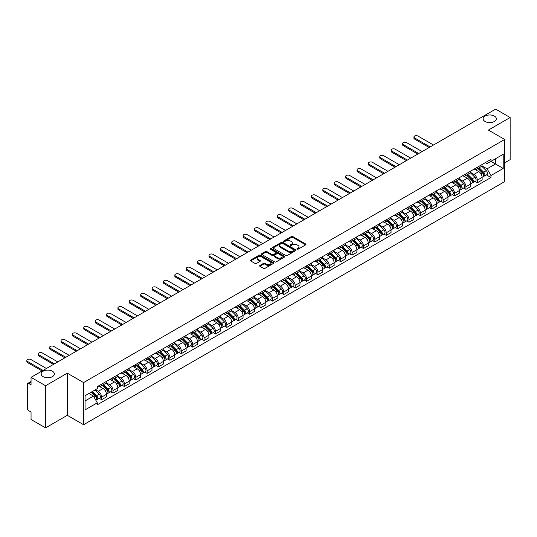 <?xml version="1.0" encoding="UTF-8"?>
<svg xmlns="http://www.w3.org/2000/svg" width="537" height="537" viewBox="0 0 537 537"><rect width="100%" height="100%" fill="white"/><g stroke="black" fill="none" stroke-linecap="round" stroke-linejoin="round"><path stroke-width="0.81" d="M297.075 249.235A0.712 0.409 0 0 0 298.075 249.235L305.687 244.838A1.014 0.584 0 0 0 305.983 244.429A1.014 0.584 0 0 0 305.687 244.013L292.793 236.569A1.014 0.584 0 0 0 291.363 236.569L283.751 240.965A0.712 0.409 0 0 0 284.751 241.543L285.738 240.972A3.242 1.873 0 0 1 290.322 240.972L291.396 241.596A3.242 1.873 0 0 1 292.35 242.919A3.242 1.873 0 0 1 291.396 244.241L290.41 244.812A0.712 0.409 0 0 0 291.416 245.389L292.403 244.818A3.242 1.873 0 0 1 296.988 244.818L298.062 245.443A3.242 1.873 0 0 1 299.008 246.765A3.242 1.873 0 0 1 298.062 248.087L297.075 248.658A0.712 0.409 0 0 0 297.075 249.235L297.075 248.658M52.431 371.242A6.605 3.813 0 0 0 45.236 370.416A6.605 3.813 0 0 0 41.154 373.94A6.605 3.813 0 0 0 43.088 376.638A6.605 3.813 0 0 0 50.29 377.464A6.605 3.813 0 0 0 54.365 373.94A6.605 3.813 0 0 0 52.431 371.242M494.389 116.079A6.605 3.813 0 0 0 487.187 115.254A6.605 3.813 0 0 0 483.112 118.778A6.605 3.813 0 0 0 485.045 121.476A6.605 3.813 0 0 0 492.241 122.302A6.605 3.813 0 0 0 496.322 118.778A6.605 3.813 0 0 0 494.389 116.079M259.915 265.439A1.014 0.584 0 0 0 259.619 265.849A1.014 0.584 0 0 0 259.915 266.265L263.533 268.352A1.014 0.584 0 0 0 264.963 268.352L273.42 263.472A1.014 0.584 0 0 0 273.716 263.056A1.014 0.584 0 0 0 273.42 262.647L260.526 255.203A1.014 0.584 0 0 0 259.089 255.203L250.638 260.083A1.014 0.584 0 0 0 250.343 260.492A1.014 0.584 0 0 0 250.638 260.908L255.008 263.432A1.014 0.584 0 0 0 256.438 263.432L260.056 261.344A1.014 0.584 0 0 0 260.358 260.928A1.014 0.584 0 0 0 260.056 260.519L257.894 259.264A2.712 1.564 0 0 1 257.095 258.156A2.712 1.564 0 0 1 258.767 256.713A2.712 1.564 0 0 1 261.72 257.055L270.212 261.955A2.712 1.564 0 0 1 271.004 263.056A2.712 1.564 0 0 1 269.332 264.506A2.712 1.564 0 0 1 266.379 264.164L264.963 263.352A1.014 0.584 0 0 0 263.533 263.352L259.915 265.439L259.915 266.265M83.591 382.579L67.32 373.181L45.571 385.734L31.045 377.35L495.624 109.132L510.15 117.516L488.401 130.068L504.679 139.466L83.591 382.579L83.591 424.713L504.679 181.6L504.679 139.466M285.812 255.491A1.014 0.584 0 0 0 287.241 255.491L295.692 250.611A1.014 0.584 0 0 0 295.994 250.195A1.014 0.584 0 0 0 295.692 249.786L282.804 242.341A1.014 0.584 0 0 0 281.368 242.341L272.917 247.221A1.014 0.584 0 0 0 272.621 247.631A1.014 0.584 0 0 0 272.917 248.047L285.812 255.491M270.729 249.39A0.712 0.409 0 0 1 271.447 249.49L284.543 257.048L276.105 261.922A1.014 0.584 0 0 1 274.669 261.922L261.774 254.478L265.392 252.403L265.392 251.564L261.774 253.652A1.014 0.584 0 0 0 261.479 254.061A1.014 0.584 0 0 0 261.774 254.478L261.774 253.652M265.392 252.403A1.014 0.584 0 0 1 266.829 252.403L266.829 251.564A1.014 0.584 0 0 0 265.392 251.564M266.829 251.564L272.058 254.578A1.014 0.584 0 0 0 273.487 254.578L275.89 253.196A1.014 0.584 0 0 0 276.186 252.779A1.014 0.584 0 0 0 275.89 252.37L270.447 249.228A0.712 0.409 0 0 1 271.447 248.644L284.556 256.216A1.014 0.584 0 0 1 284.852 256.626A1.014 0.584 0 0 1 284.556 257.042L284.556 256.216M45.571 385.734L45.571 427.868L31.045 419.484L31.045 412.027L28.783 410.724A2.067 1.195 -120 0 1 27.327 408.194L27.327 384.344A2.067 1.195 -120 0 1 27.756 383.398L31.045 381.498M504.679 162.805L510.15 159.65L510.15 117.516M45.571 427.868L67.32 415.316L83.591 424.713M31.045 377.35L31.045 384.807L28.783 383.505A2.067 1.195 -120 0 0 27.756 383.398M477.312 167.275A4.746 2.739 60 0 1 476.326 169.403L481.145 166.624A4.746 2.739 -120 0 0 482.125 164.497M470.472 172.384L473.949 174.397A4.746 2.739 60 0 1 477.312 180.21L482.125 177.432A4.746 2.739 -120 0 0 478.769 171.612L475.319 169.625M482.125 177.432L482.125 179.996L477.312 182.781L475.003 181.446M476.326 169.403A4.746 2.739 60 0 1 473.99 169.189M477.312 180.21L477.312 182.781M465.928 173.847A4.746 2.739 60 0 1 464.941 175.975L469.761 173.196A4.746 2.739 -120 0 0 470.741 171.068M463.619 188.017L465.928 189.353L470.741 186.574L470.741 184.003A4.746 2.739 -120 0 0 467.385 178.19L463.934 176.196M464.941 175.975A4.746 2.739 60 0 1 462.605 175.767M459.088 178.962L462.565 180.969A4.746 2.739 60 0 1 465.928 186.782L465.928 189.353M454.544 180.419A4.746 2.739 60 0 1 453.557 182.553L458.376 179.767A4.746 2.739 -120 0 0 459.357 177.64M452.235 194.589L454.544 195.924L459.357 193.145L459.357 190.575A4.746 2.739 -120 0 0 456 184.762L452.55 182.768M453.557 182.553A4.746 2.739 60 0 1 451.221 182.338M447.704 185.533L451.181 187.541A4.746 2.739 60 0 1 454.544 193.354L454.544 195.924M443.153 186.99A4.746 2.739 60 0 1 442.173 189.125L446.992 186.346A4.746 2.739 -120 0 0 447.972 184.211M440.843 201.167L443.159 202.496L447.972 199.717L447.972 197.146A4.746 2.739 -120 0 0 444.616 191.333L441.166 189.339M442.173 189.125A4.746 2.739 60 0 1 439.837 188.91M436.319 192.105L439.796 194.112A4.746 2.739 60 0 1 443.159 199.925L443.159 202.496M431.768 193.568A4.746 2.739 60 0 1 430.788 195.696L435.608 192.917A4.746 2.739 -120 0 0 436.588 190.783M429.459 207.738L431.768 209.068L436.588 206.289L436.588 203.718A4.746 2.739 -120 0 0 433.231 197.905L429.781 195.918M430.788 195.696A4.746 2.739 60 0 1 428.452 195.481M424.935 198.677L428.412 200.684A4.746 2.739 60 0 1 431.768 206.503L431.768 209.068M420.384 200.14A4.746 2.739 60 0 1 419.404 202.268L424.223 199.489A4.746 2.739 -120 0 0 425.203 197.354M418.075 214.31L420.384 215.646L425.203 212.86L425.203 210.296A4.746 2.739 -120 0 0 421.847 204.476L418.397 202.489M419.404 202.268A4.746 2.739 60 0 1 417.068 202.053M413.55 205.248L417.027 207.262A4.746 2.739 60 0 1 420.384 213.075L420.384 215.646M408.999 206.711A4.746 2.739 60 0 1 408.019 208.839L412.839 206.06A4.746 2.739 -120 0 0 413.819 203.932M406.69 220.882L408.999 222.217L413.819 219.438L413.819 216.867A4.746 2.739 -120 0 0 410.463 211.048L407.012 209.061M408.019 208.839A4.746 2.739 60 0 1 405.683 208.631M402.166 211.826L405.643 213.833A4.746 2.739 60 0 1 408.999 219.646L408.999 222.217M397.615 213.283A4.746 2.739 60 0 1 396.635 215.418L401.448 212.632A4.746 2.739 -120 0 0 402.435 210.504M395.306 227.453L397.615 228.789L402.435 226.01L402.435 223.439A4.746 2.739 -120 0 0 399.078 217.626L395.628 215.632M396.635 215.418A4.746 2.739 60 0 1 394.299 215.203M390.782 218.398L394.259 220.405A4.746 2.739 60 0 1 397.615 226.218L397.615 228.789M386.231 219.855A4.746 2.739 60 0 1 385.251 221.989L390.063 219.21A4.746 2.739 -120 0 0 391.05 217.076M383.921 234.031L386.231 235.36L391.05 232.581L391.05 230.011A4.746 2.739 -120 0 0 387.694 224.197L384.244 222.204M385.251 221.989A4.746 2.739 60 0 1 382.915 221.774M379.397 224.969L382.874 226.976A4.746 2.739 60 0 1 386.231 232.79L386.231 235.36M374.846 226.433A4.746 2.739 60 0 1 373.866 228.561L378.679 225.782A4.746 2.739 -120 0 0 379.666 223.647M372.537 240.603L374.846 241.932L379.666 239.153L379.666 236.582A4.746 2.739 -120 0 0 376.309 230.769L372.859 228.782M373.866 228.561A4.746 2.739 60 0 1 371.53 228.346M368.013 231.541L371.49 233.548A4.746 2.739 60 0 1 374.846 239.368L374.846 241.932M363.462 233.004A4.746 2.739 60 0 1 362.482 235.132L367.295 232.353A4.746 2.739 -120 0 0 368.281 230.219M361.153 247.174L363.462 248.51L368.281 245.724L368.281 243.154A4.746 2.739 -120 0 0 364.925 237.341L361.475 235.354M362.482 235.132A4.746 2.739 60 0 1 360.146 234.917M356.628 238.113L360.105 240.126A4.746 2.739 60 0 1 363.462 245.939L363.462 248.51M352.077 239.576A4.746 2.739 60 0 1 351.097 241.704L355.91 238.925A4.746 2.739 -120 0 0 356.897 236.797M349.768 253.746L352.077 255.082L356.897 252.303L356.897 249.732A4.746 2.739 -120 0 0 353.541 243.912L350.09 241.925M351.097 241.704A4.746 2.739 60 0 1 348.761 241.489M345.244 244.691L348.721 246.698A4.746 2.739 60 0 1 352.077 252.511L352.077 255.082M340.693 246.147A4.746 2.739 60 0 1 339.713 248.282L344.526 245.496A4.746 2.739 -120 0 0 345.513 243.368M338.384 260.317L340.693 261.653L345.513 258.874L345.513 256.303A4.746 2.739 -120 0 0 342.156 250.49L338.706 248.497M339.713 248.282A4.746 2.739 60 0 1 337.377 248.067M333.86 251.262L337.337 253.269A4.746 2.739 60 0 1 340.693 259.082L340.693 261.653M329.309 252.719A4.746 2.739 60 0 1 328.329 254.853L333.141 252.075A4.746 2.739 -120 0 0 334.128 249.94M326.999 266.896L329.309 268.225L334.128 265.446L334.128 262.875A4.746 2.739 -120 0 0 330.772 257.062L327.322 255.068M328.329 254.853A4.746 2.739 60 0 1 325.993 254.639M322.475 257.834L325.952 259.841A4.746 2.739 60 0 1 329.309 265.654L329.309 268.225M317.924 259.29A4.746 2.739 60 0 1 316.944 261.425L321.757 258.646A4.746 2.739 -120 0 0 322.744 256.511M315.615 273.467L317.924 274.796L322.744 272.017L322.744 269.446A4.746 2.739 -120 0 0 319.387 263.633L315.937 261.647M316.944 261.425A4.746 2.739 60 0 1 314.608 261.21M311.091 264.405L314.568 266.412A4.746 2.739 60 0 1 317.924 272.232L317.924 274.796M306.54 265.869A4.746 2.739 60 0 1 305.56 267.997L310.373 265.218A4.746 2.739 -120 0 0 311.359 263.083M304.231 280.039L306.54 281.375L311.359 278.589L311.359 276.018A4.746 2.739 -120 0 0 308.003 270.205L304.553 268.218M305.56 267.997A4.746 2.739 60 0 1 303.224 267.782M299.706 270.977L303.183 272.984A4.746 2.739 60 0 1 306.54 278.804L306.54 281.375M295.155 272.44A4.746 2.739 60 0 1 294.175 274.568L298.988 271.789A4.746 2.739 -120 0 0 299.975 269.661M292.846 286.61L295.155 287.946L299.975 285.167L299.975 282.596A4.746 2.739 -120 0 0 296.619 276.777L293.168 274.79M294.175 274.568A4.746 2.739 60 0 1 291.833 274.353M288.322 277.548L291.799 279.562A4.746 2.739 60 0 1 295.155 285.375L295.155 287.946M283.771 279.012A4.746 2.739 60 0 1 282.791 281.146L287.604 278.361A4.746 2.739 -120 0 0 288.591 276.233M281.462 293.182L283.771 294.518L288.591 291.739L288.591 289.168A4.746 2.739 -120 0 0 285.234 283.355L281.784 281.361M282.791 281.146A4.746 2.739 60 0 1 280.448 280.932M276.938 284.127L280.415 286.134A4.746 2.739 60 0 1 283.771 291.947L283.771 294.518M272.387 285.583A4.746 2.739 60 0 1 271.407 287.718L276.219 284.932A4.746 2.739 -120 0 0 277.206 282.804M270.077 299.76L272.387 301.089L277.206 298.31L277.206 295.739A4.746 2.739 -120 0 0 273.85 289.926L270.4 287.933M271.407 287.718A4.746 2.739 60 0 1 269.064 287.503M265.553 290.698L269.03 292.705A4.746 2.739 60 0 1 272.387 298.518L272.387 301.089M261.002 292.155A4.746 2.739 60 0 1 260.022 294.289L264.835 291.51A4.746 2.739 -120 0 0 265.822 289.376M258.693 306.332L261.002 307.661L265.822 304.882L265.822 302.311A4.746 2.739 -120 0 0 262.459 296.498L259.015 294.504M260.022 294.289A4.746 2.739 60 0 1 257.679 294.075M254.169 297.27L257.646 299.277A4.746 2.739 60 0 1 261.002 305.09L261.002 307.661M249.618 298.733A4.746 2.739 60 0 1 248.638 300.861L253.451 298.082A4.746 2.739 -120 0 0 254.437 295.947M247.309 312.903L249.618 314.239L254.437 311.453L254.437 308.882A4.746 2.739 -120 0 0 251.074 303.069L247.631 301.082M248.638 300.861A4.746 2.739 60 0 1 246.295 300.646M242.784 303.841L246.261 305.848A4.746 2.739 60 0 1 249.618 311.668L249.618 314.239M238.233 305.305A4.746 2.739 60 0 1 237.253 307.433L242.066 304.654A4.746 2.739 -120 0 0 243.053 302.526M235.924 319.475L238.233 320.811L243.053 318.025L243.053 315.461A4.746 2.739 -120 0 0 239.69 309.641L236.246 307.654M237.253 307.433A4.746 2.739 60 0 1 234.911 307.218M231.4 310.413L234.877 312.427A4.746 2.739 60 0 1 238.233 318.24L238.233 320.811M226.849 311.876A4.746 2.739 60 0 1 225.862 314.011L230.682 311.225A4.746 2.739 -120 0 0 231.662 309.097M224.54 326.046L226.849 327.382L231.669 324.603L231.669 322.032A4.746 2.739 -120 0 0 228.306 316.219L224.862 314.226M225.862 314.011A4.746 2.739 60 0 1 223.526 313.796M220.016 316.991L223.493 318.998A4.746 2.739 60 0 1 226.849 324.811L226.849 327.382M215.465 318.448A4.746 2.739 60 0 1 214.478 320.582L219.297 317.797A4.746 2.739 -120 0 0 220.277 315.669M213.155 332.625L215.465 333.954L220.277 331.175L220.277 328.604A4.746 2.739 -120 0 0 216.921 322.791L213.478 320.797M214.478 320.582A4.746 2.739 60 0 1 212.142 320.367M208.631 323.563L212.108 325.57A4.746 2.739 60 0 1 215.465 331.383L215.465 333.954M204.08 325.019A4.746 2.739 60 0 1 203.093 327.154L207.913 324.375A4.746 2.739 -120 0 0 208.893 322.24M201.771 339.196L204.08 340.525L208.893 337.746L208.893 335.175A4.746 2.739 -120 0 0 205.537 329.362L202.093 327.369M203.093 327.154A4.746 2.739 60 0 1 200.757 326.939M197.247 330.134L200.724 332.141A4.746 2.739 60 0 1 204.08 337.954L204.08 340.525M192.696 331.598A4.746 2.739 60 0 1 191.709 333.725L196.529 330.946A4.746 2.739 -120 0 0 197.509 328.812M190.387 345.768L192.696 347.103L197.509 344.318L197.509 341.747A4.746 2.739 -120 0 0 194.152 335.934L190.709 333.947M191.709 333.725A4.746 2.739 60 0 1 189.373 333.511M185.862 336.706L189.339 338.713A4.746 2.739 60 0 1 192.696 344.532L192.696 347.103M181.311 338.169A4.746 2.739 60 0 1 180.325 340.297L185.144 337.518A4.746 2.739 -120 0 0 186.124 335.39M179.002 352.339L181.311 353.675L186.124 350.889L186.124 348.325A4.746 2.739 -120 0 0 182.768 342.505L179.324 340.518M180.325 340.297A4.746 2.739 60 0 1 177.989 340.082M174.471 343.277L177.955 345.291A4.746 2.739 60 0 1 181.311 351.104L181.311 353.675M169.927 344.741A4.746 2.739 60 0 1 168.94 346.875L173.76 344.089A4.746 2.739 -120 0 0 174.74 341.962M167.618 358.911L169.927 360.246L174.74 357.467L174.74 354.897A4.746 2.739 -120 0 0 171.384 349.084L167.94 347.09M168.94 346.875A4.746 2.739 60 0 1 166.604 346.66M163.087 349.856L166.571 351.863A4.746 2.739 60 0 1 169.927 357.676L169.927 360.246M158.543 351.312A4.746 2.739 60 0 1 157.556 353.447L162.375 350.661A4.746 2.739 -120 0 0 163.355 348.533M156.233 365.482L158.543 366.818L163.355 364.039L163.355 361.468A4.746 2.739 -120 0 0 159.999 355.655L156.556 353.661M157.556 353.447A4.746 2.739 60 0 1 155.22 353.232M151.703 356.427L155.186 358.434A4.746 2.739 60 0 1 158.543 364.247L158.543 366.818M147.158 357.884A4.746 2.739 60 0 1 146.171 360.018L150.991 357.239A4.746 2.739 -120 0 0 151.971 355.105M144.849 372.06L147.158 373.39L151.971 370.611L151.971 368.04A4.746 2.739 -120 0 0 148.615 362.227L145.171 360.233M146.171 360.018A4.746 2.739 60 0 1 143.835 359.803M140.318 362.999L143.802 365.006A4.746 2.739 60 0 1 147.158 370.819L147.158 373.39M135.774 364.462A4.746 2.739 60 0 1 134.787 366.59L139.607 363.811A4.746 2.739 -120 0 0 140.587 361.676M133.465 378.632L135.774 379.968L140.587 377.182L140.587 374.611A4.746 2.739 -120 0 0 137.23 368.798L133.787 366.811M134.787 366.59A4.746 2.739 60 0 1 132.451 366.375M128.934 369.57L132.417 371.577A4.746 2.739 60 0 1 135.774 377.397L135.774 379.968M124.389 371.033A4.746 2.739 60 0 1 123.403 373.161L128.222 370.382A4.746 2.739 -120 0 0 129.202 368.254M122.08 385.204L124.389 386.539L129.202 383.754L129.202 381.189A4.746 2.739 -120 0 0 125.846 375.37L122.402 373.383M123.403 373.161A4.746 2.739 60 0 1 121.067 372.947M117.549 376.142L121.033 378.155A4.746 2.739 60 0 1 124.389 383.968L124.389 386.539M113.005 377.605A4.746 2.739 60 0 1 112.018 379.733L116.838 376.954A4.746 2.739 -120 0 0 117.818 374.826M110.696 391.775L113.005 393.111L117.818 390.332L117.818 387.761A4.746 2.739 -120 0 0 114.462 381.948L111.018 379.954M112.018 379.733A4.746 2.739 60 0 1 109.682 379.525M106.165 382.72L109.649 384.727A4.746 2.739 60 0 1 113.005 390.54L113.005 393.111M101.621 384.177A4.746 2.739 60 0 1 100.634 386.311L105.453 383.525A4.746 2.739 -120 0 0 106.433 381.398M99.311 398.347L101.621 399.682L106.433 396.903L106.433 394.333A4.746 2.739 -120 0 0 103.077 388.519L99.627 386.526M100.634 386.311A4.746 2.739 60 0 1 98.298 386.096M95.485 389.694L98.264 391.298A4.746 2.739 60 0 1 101.621 397.112L101.621 399.682M485.374 162.617L487.086 163.61L503.216 154.294L495.483 158.764L495.483 163.986L487.086 168.833L481.857 165.812M85.054 400.944L93.445 396.105L97.311 402.804L85.054 409.879L85.054 395.722L97.311 388.647L97.311 386.66L490.959 159.395L490.959 161.375L503.216 168.457L490.959 175.532L487.086 168.833M503.216 154.294L503.216 168.457M97.311 402.804L97.311 404.784L490.959 177.512L490.959 175.532M67.32 373.181L67.32 415.316M93.445 396.105L88.92 393.487M486.388 174.874L490.959 177.512M297.357 249.336L298.062 248.933A3.242 1.873 0 0 0 299.008 247.611L299.008 246.765M292.35 242.919L292.35 243.764A3.242 1.873 0 0 1 291.396 245.087L290.698 245.49M305.687 244.013L305.687 244.838L292.793 237.414A1.014 0.584 0 0 0 291.363 237.414L284.033 241.643M295.692 249.786L295.692 250.611L282.804 243.18A1.014 0.584 0 0 0 281.368 243.18L272.93 248.054L272.917 247.221M293.907 250.484A0.712 0.409 0 0 0 293.907 249.906L282.59 243.375A0.712 0.409 0 0 0 281.583 243.375L280.542 243.973A3.242 1.873 0 0 0 279.596 245.295A3.242 1.873 0 0 0 280.542 246.617L288.282 251.088A3.242 1.873 0 0 0 292.866 251.088L293.907 250.484L293.907 251.329A0.712 0.409 0 0 0 294.115 251.041L294.115 250.195M279.596 245.295L279.596 246.141A3.242 1.873 0 0 0 280.542 247.463L280.542 246.617M293.907 251.329L292.866 251.927A3.242 1.873 0 0 1 288.282 251.927L280.542 247.463M266.829 252.403L272.058 255.424A1.014 0.584 0 0 0 273.487 255.424L275.89 254.041A1.014 0.584 0 0 0 276.186 253.625L276.186 252.779M277.481 257.713A2.712 1.564 0 0 0 280.435 258.055A2.712 1.564 0 0 0 282.106 256.605A2.712 1.564 0 0 0 281.314 255.505L278.327 253.773A1.014 0.584 0 0 0 276.891 253.773L274.494 255.162A1.014 0.584 0 0 0 274.192 255.572A1.014 0.584 0 0 0 274.494 255.988L277.481 257.713L277.481 258.559A2.712 1.564 0 0 0 280.435 258.894A2.712 1.564 0 0 0 282.106 257.451L282.106 256.605M274.192 255.572L274.192 256.418A1.014 0.584 0 0 0 274.494 256.827L274.494 255.988M277.481 258.559L274.494 256.827M271.004 263.056L271.004 263.902A2.712 1.564 0 0 1 269.332 265.345A2.712 1.564 0 0 1 266.379 265.01L264.963 264.191A1.014 0.584 0 0 0 263.533 264.191L259.928 266.271M257.095 258.156L257.095 259.002A2.712 1.564 0 0 0 257.894 260.109L257.894 259.264M260.056 260.519L260.056 261.344L257.894 260.109M273.407 263.479L260.526 256.042A1.014 0.584 0 0 0 259.089 256.042L250.651 260.915L250.638 260.083M477.923 168.484L482.407 172.907A2.578 1.49 60 0 1 483.085 176.774L482.125 177.331M478.816 169.363L480.716 170.464M433.487 145.003L417.981 136.056A2.376 1.369 -0 0 0 415.39 135.754A2.376 1.369 -0 0 0 413.926 137.022A2.376 1.369 -0 0 0 414.624 137.989L430.13 146.943M478.42 168.195L483.334 173.042A1.242 0.718 60 0 1 483.656 174.901A1.242 0.718 60 0 1 483.542 174.941M479.165 167.766L483.649 172.189A2.578 1.49 60 0 1 484.327 176.062A2.578 1.49 60 0 1 483.548 176.143M481.676 166.134L486.274 170.672A2.578 1.49 60 0 1 486.958 174.545L484.327 176.062M429.177 147.494L414.624 139.09A2.376 1.369 180 0 1 413.926 138.116L413.926 137.022M466.539 175.055L471.023 179.479A2.578 1.49 60 0 1 471.701 183.352L470.741 183.902M467.432 175.941L469.331 177.035M422.102 151.582L406.596 142.627A2.376 1.369 -0 0 0 404.005 142.332A2.376 1.369 -0 0 0 402.542 143.594A2.376 1.369 -0 0 0 403.24 144.567L418.746 153.515M467.036 174.767L471.949 179.613A1.242 0.718 60 0 1 472.271 181.472A1.242 0.718 60 0 1 472.157 181.519M467.781 174.337L472.265 178.767A2.578 1.49 60 0 1 472.943 182.634A2.578 1.49 60 0 1 472.164 182.714M470.291 172.706L474.889 177.25A2.578 1.49 60 0 1 475.574 181.117L472.943 182.634M417.793 154.065L403.24 145.661A2.376 1.369 180 0 1 402.542 144.688L402.542 143.594M455.154 181.627L459.638 186.057A2.578 1.49 60 0 1 460.316 189.923L459.357 190.481M456.047 182.513L457.947 183.607M410.718 158.153L395.212 149.199A2.376 1.369 -0 0 0 392.621 148.903A2.376 1.369 -0 0 0 391.158 150.165A2.376 1.369 -0 0 0 391.856 151.139L407.361 160.093M455.651 181.345L460.565 186.185A1.242 0.718 60 0 1 460.887 188.044A1.242 0.718 60 0 1 460.773 188.091M456.396 180.915L460.88 185.339A2.578 1.49 60 0 1 461.558 189.205A2.578 1.49 60 0 1 460.78 189.286M458.907 179.277L463.505 183.822A2.578 1.49 60 0 1 464.19 187.688L461.558 189.205M406.408 160.637L391.856 152.233A2.376 1.369 180 0 1 391.158 151.266L391.158 150.165M443.77 188.205L448.254 192.629A2.578 1.49 60 0 1 448.932 196.495L447.972 197.052M444.663 189.084L446.562 190.185M399.333 164.725L383.827 155.77A2.376 1.369 -0 0 0 381.236 155.475A2.376 1.369 -0 0 0 379.773 156.744A2.376 1.369 -0 0 0 380.464 157.71L395.977 166.665M444.267 187.916L449.18 192.763A1.242 0.718 60 0 1 449.503 194.616A1.242 0.718 60 0 1 449.388 194.662M445.012 187.487L449.496 191.91A2.578 1.49 60 0 1 450.174 195.777A2.578 1.49 60 0 1 449.395 195.864M447.522 185.856L452.12 190.393A2.578 1.49 60 0 1 452.805 194.26L450.174 195.777M395.024 167.208L380.464 158.804A2.376 1.369 180 0 1 379.773 157.838L379.773 156.744M432.386 194.777L436.87 199.2A2.578 1.49 60 0 1 437.548 203.067L436.588 203.624M433.278 195.656L435.178 196.757M387.949 171.296L372.443 162.342A2.376 1.369 -0 0 0 369.852 162.046A2.376 1.369 -0 0 0 368.389 163.315A2.376 1.369 -0 0 0 369.08 164.282L384.593 173.236M432.882 194.488L437.796 199.334A1.242 0.718 60 0 1 438.118 201.187A1.242 0.718 60 0 1 438.004 201.234M433.627 194.058L438.111 198.482A2.578 1.49 60 0 1 438.789 202.355A2.578 1.49 60 0 1 438.011 202.436M436.131 192.427L440.736 196.965A2.578 1.49 60 0 1 441.421 200.838L438.789 202.355M383.64 173.787L369.08 165.376A2.376 1.369 180 0 1 368.389 164.409L368.389 163.315M421.001 201.348L425.485 205.772A2.578 1.49 60 0 1 426.163 209.638L425.203 210.195M421.894 202.227L423.794 203.328M376.565 177.868L361.059 168.92A2.376 1.369 -0 0 0 358.468 168.618A2.376 1.369 -0 0 0 357.004 169.887A2.376 1.369 -0 0 0 357.696 170.853L373.208 179.808M421.498 201.06L426.405 205.906A1.242 0.718 60 0 1 426.734 207.765A1.242 0.718 60 0 1 426.62 207.806M422.243 200.63L426.727 205.053A2.578 1.49 60 0 1 427.405 208.927A2.578 1.49 60 0 1 426.626 209.007M424.747 198.999L429.352 203.536A2.578 1.49 60 0 1 430.03 207.41L427.405 208.927M372.255 180.358L357.696 171.954A2.376 1.369 180 0 1 357.004 170.981L357.004 169.887M409.617 207.92L414.101 212.343A2.578 1.49 60 0 1 414.779 216.216L413.819 216.767M410.51 208.806L412.409 209.9M365.18 184.446L349.674 175.492A2.376 1.369 -0 0 0 347.083 175.196A2.376 1.369 -0 0 0 345.62 176.458A2.376 1.369 -0 0 0 346.311 177.432L361.824 186.379M410.114 207.631L415.02 212.477A1.242 0.718 60 0 1 415.349 214.337A1.242 0.718 60 0 1 415.235 214.377M410.859 207.201L415.343 211.632A2.578 1.49 60 0 1 416.021 215.498A2.578 1.49 60 0 1 415.242 215.579M413.362 205.57L417.967 210.115A2.578 1.49 60 0 1 418.645 213.981L416.021 215.498M360.871 186.93L346.311 178.526A2.376 1.369 180 0 1 345.62 177.552L345.62 176.458M398.232 214.491L402.716 218.921A2.578 1.49 60 0 1 403.394 222.788L402.435 223.345M399.125 215.377L401.025 216.471M353.796 191.018L338.283 182.063A2.376 1.369 -0 0 0 335.699 181.768A2.376 1.369 -0 0 0 334.236 183.03A2.376 1.369 -0 0 0 334.927 184.003L350.439 192.958M398.729 214.209L403.636 219.049A1.242 0.718 60 0 1 403.965 220.908A1.242 0.718 60 0 1 403.851 220.955M399.474 213.78L403.958 218.203A2.578 1.49 60 0 1 404.636 222.07A2.578 1.49 60 0 1 403.858 222.15M401.978 212.142L406.583 216.686A2.578 1.49 60 0 1 407.261 220.553L404.636 222.07M349.486 193.501L334.927 185.097A2.376 1.369 180 0 1 334.236 184.131L334.236 183.03M386.848 221.069L391.332 225.493A2.578 1.49 60 0 1 392.01 229.359L391.05 229.917M387.741 221.949L389.64 223.05M342.411 197.589L326.899 188.635A2.376 1.369 -0 0 0 324.314 188.339A2.376 1.369 -0 0 0 322.851 189.608A2.376 1.369 -0 0 0 323.543 190.575L339.055 199.529M387.345 220.781L392.252 225.627A1.242 0.718 60 0 1 392.581 227.48A1.242 0.718 60 0 1 392.466 227.527M388.083 220.351L392.574 224.775A2.578 1.49 60 0 1 393.252 228.641A2.578 1.49 60 0 1 392.473 228.728M390.594 218.72L395.198 223.258A2.578 1.49 60 0 1 395.876 227.124L393.252 228.641M338.102 200.073L323.543 191.669A2.376 1.369 180 0 1 322.851 190.702L322.851 189.608M375.464 227.641L379.948 232.065A2.578 1.49 60 0 1 380.626 235.931L379.666 236.488M376.356 228.52L378.256 229.621M331.027 204.161L315.514 195.206A2.376 1.369 -0 0 0 312.93 194.911A2.376 1.369 -0 0 0 311.467 196.18A2.376 1.369 -0 0 0 312.158 197.146L327.671 206.101M375.96 227.352L380.867 232.199A1.242 0.718 60 0 1 381.196 234.051A1.242 0.718 60 0 1 381.082 234.098M376.699 226.923L381.189 231.346A2.578 1.49 60 0 1 381.867 235.213A2.578 1.49 60 0 1 381.089 235.3M379.209 225.292L383.814 229.829A2.578 1.49 60 0 1 384.492 233.702L381.867 235.213M326.718 206.651L312.158 198.24A2.376 1.369 180 0 1 311.467 197.274L311.467 196.18M364.079 234.213L368.563 238.636A2.578 1.49 60 0 1 369.241 242.502L368.281 243.06M364.972 235.092L366.872 236.193M319.643 210.732L304.13 201.784A2.376 1.369 -0 0 0 301.546 201.482A2.376 1.369 -0 0 0 300.082 202.751A2.376 1.369 -0 0 0 300.774 203.718L316.286 212.672M364.576 233.924L369.483 238.77A1.242 0.718 60 0 1 369.812 240.63A1.242 0.718 60 0 1 369.698 240.67M365.314 233.494L369.805 237.918A2.578 1.49 60 0 1 370.483 241.791A2.578 1.49 60 0 1 369.704 241.872M367.825 231.863L372.43 236.401A2.578 1.49 60 0 1 373.108 240.274L370.483 241.791M315.333 213.223L300.774 204.819A2.376 1.369 180 0 1 300.082 203.845L300.082 202.751M352.695 240.784L357.179 245.208A2.578 1.49 60 0 1 357.857 249.081L356.897 249.631M353.588 241.67L355.487 242.764M308.258 217.31L292.746 208.356A2.376 1.369 -0 0 0 290.161 208.061A2.376 1.369 -0 0 0 288.698 209.323A2.376 1.369 -0 0 0 289.389 210.296L304.895 219.244M353.192 240.495L358.098 245.342A1.242 0.718 60 0 1 358.427 247.201A1.242 0.718 60 0 1 358.313 247.242M353.93 240.066L358.421 244.496A2.578 1.49 60 0 1 359.099 248.363A2.578 1.49 60 0 1 358.32 248.443M356.44 238.435L361.045 242.979A2.578 1.49 60 0 1 361.723 246.845L359.099 248.363M303.949 219.794L289.389 211.39A2.376 1.369 180 0 1 288.698 210.417L288.698 209.323M341.31 247.356L345.794 251.779A2.578 1.49 60 0 1 346.472 255.652L345.513 256.209M342.203 248.242L344.103 249.336M296.874 223.882L281.361 214.928A2.376 1.369 -0 0 0 278.777 214.632A2.376 1.369 -0 0 0 277.314 215.894A2.376 1.369 -0 0 0 278.005 216.867L293.511 225.822M341.807 247.074L346.714 251.913A1.242 0.718 60 0 1 347.043 253.773A1.242 0.718 60 0 1 346.929 253.82M342.546 246.644L347.03 251.068A2.578 1.49 60 0 1 347.714 254.934A2.578 1.49 60 0 1 346.936 255.015M345.056 245.006L349.661 249.551A2.578 1.49 60 0 1 350.339 253.417L347.714 254.934M292.564 226.366L278.005 217.962A2.376 1.369 180 0 1 277.314 216.995L277.314 215.894M329.926 253.934L334.41 258.357A2.578 1.49 60 0 1 335.088 262.224L334.128 262.781M330.819 254.813L332.718 255.914M285.489 230.454L269.977 221.499A2.376 1.369 -0 0 0 267.392 221.204A2.376 1.369 -0 0 0 265.929 222.472A2.376 1.369 -0 0 0 266.62 223.439L282.126 232.393M330.423 253.645L335.33 258.492A1.242 0.718 60 0 1 335.659 260.344A1.242 0.718 60 0 1 335.544 260.391M331.161 253.216L335.645 257.639A2.578 1.49 60 0 1 336.33 261.506A2.578 1.49 60 0 1 335.551 261.593M333.672 251.585L338.276 256.122A2.578 1.49 60 0 1 338.954 259.989L336.33 261.506M281.18 232.937L266.62 224.533A2.376 1.369 180 0 1 265.929 223.567L265.929 222.472M318.535 260.505L323.026 264.929A2.578 1.49 60 0 1 323.704 268.795L322.744 269.352M319.434 261.385L321.334 262.486M274.105 237.025L258.592 228.071A2.376 1.369 -0 0 0 256.008 227.775A2.376 1.369 -0 0 0 254.545 229.044A2.376 1.369 -0 0 0 255.236 230.011L270.742 238.965M319.038 260.217L323.945 265.063A1.242 0.718 60 0 1 324.274 266.916A1.242 0.718 60 0 1 324.16 266.963M319.777 259.787L324.261 264.211A2.578 1.49 60 0 1 324.945 268.077A2.578 1.49 60 0 1 324.167 268.164M322.287 258.156L326.892 262.694A2.578 1.49 60 0 1 327.57 266.56L324.945 268.077M269.796 239.509L255.236 231.105A2.376 1.369 180 0 1 254.545 230.138L254.545 229.044M307.151 267.077L311.641 271.5A2.578 1.49 60 0 1 312.319 275.367L311.359 275.924M308.05 267.956L309.95 269.057M262.714 243.597L247.208 234.649A2.376 1.369 -0 0 0 244.624 234.347A2.376 1.369 -0 0 0 243.16 235.615A2.376 1.369 -0 0 0 243.852 236.582L259.358 245.537M307.654 266.788L312.561 271.635A1.242 0.718 60 0 1 312.89 273.494A1.242 0.718 60 0 1 312.776 273.534M308.392 266.359L312.876 270.782A2.578 1.49 60 0 1 313.561 274.655A2.578 1.49 60 0 1 312.782 274.736M310.903 264.728L315.508 269.265A2.578 1.49 60 0 1 316.186 273.138L313.561 274.655M258.411 246.087L243.852 237.676A2.376 1.369 180 0 1 243.16 236.71L243.16 235.615M295.766 273.648L300.257 278.072A2.578 1.49 60 0 1 300.935 281.945L299.975 282.496M296.666 274.535L298.565 275.629M251.329 250.175L235.824 241.22A2.376 1.369 -0 0 0 233.239 240.918A2.376 1.369 -0 0 0 231.776 242.187A2.376 1.369 -0 0 0 232.467 243.154L247.973 252.108M296.27 273.36L301.176 278.206A1.242 0.718 60 0 1 301.505 280.066A1.242 0.718 60 0 1 301.391 280.106M297.008 272.93L301.492 277.361A2.578 1.49 60 0 1 302.177 281.227A2.578 1.49 60 0 1 301.398 281.307M299.518 271.299L304.123 275.843A2.578 1.49 60 0 1 304.801 279.71L302.177 281.227M247.027 252.659L232.467 244.254A2.376 1.369 180 0 1 231.776 243.281L231.776 242.187M284.382 280.22L288.872 284.644A2.578 1.49 60 0 1 289.55 288.517L288.591 289.074M285.281 281.106L287.181 282.2M239.945 256.746L224.439 247.792A2.376 1.369 -0 0 0 221.855 247.497A2.376 1.369 -0 0 0 220.385 248.759A2.376 1.369 -0 0 0 221.083 249.732L236.589 258.68M284.878 279.938L289.792 284.778A1.242 0.718 60 0 1 290.121 286.637A1.242 0.718 60 0 1 290.007 286.684M285.624 279.508L290.108 283.932A2.578 1.49 60 0 1 290.792 287.798A2.578 1.49 60 0 1 290.014 287.879M288.134 277.871L292.739 282.415A2.578 1.49 60 0 1 293.417 286.281L290.792 287.798M235.642 259.23L221.083 250.826A2.376 1.369 180 0 1 220.385 249.853L220.385 248.759M272.997 286.792L277.481 291.222A2.578 1.49 60 0 1 278.166 295.088L277.199 295.645M273.897 287.678L275.796 288.772M228.561 263.318L213.055 254.363A2.376 1.369 -0 0 0 210.47 254.068A2.376 1.369 -0 0 0 209 255.33A2.376 1.369 -0 0 0 209.698 256.303L225.204 265.258M273.494 286.51L278.408 291.356A1.242 0.718 60 0 1 278.737 293.209A1.242 0.718 60 0 1 278.622 293.256M274.239 286.08L278.723 290.504A2.578 1.49 60 0 1 279.408 294.37A2.578 1.49 60 0 1 278.629 294.457M276.75 284.449L281.354 288.987A2.578 1.49 60 0 1 282.032 292.853L279.408 294.37M224.258 265.802L209.698 257.398A2.376 1.369 180 0 1 209 256.431L209 255.33M261.613 293.37L266.097 297.793A2.578 1.49 60 0 1 266.782 301.66L265.815 302.217M262.512 294.249L264.412 295.35M217.176 269.889L201.67 260.935A2.376 1.369 -0 0 0 199.086 260.64A2.376 1.369 -0 0 0 197.616 261.908A2.376 1.369 -0 0 0 198.314 262.875L213.82 271.829M262.11 293.081L267.023 297.928A1.242 0.718 60 0 1 267.352 299.78A1.242 0.718 60 0 1 267.238 299.827M262.855 292.652L267.339 297.075A2.578 1.49 60 0 1 268.023 300.942A2.578 1.49 60 0 1 267.245 301.029M265.365 291.02L269.97 295.558A2.578 1.49 60 0 1 270.648 299.424L268.023 300.942M212.874 272.373L198.314 263.969A2.376 1.369 180 0 1 197.616 263.002L197.616 261.908M250.229 299.941L254.713 304.365A2.578 1.49 60 0 1 255.397 308.231L254.431 308.788M251.128 300.821L253.028 301.922M205.792 276.461L190.286 267.513A2.376 1.369 -0 0 0 187.702 267.211A2.376 1.369 -0 0 0 186.232 268.48A2.376 1.369 -0 0 0 186.93 269.446L202.436 278.401M250.725 299.653L255.639 304.499A1.242 0.718 60 0 1 255.968 306.358A1.242 0.718 60 0 1 255.854 306.399M251.47 299.223L255.954 303.647A2.578 1.49 60 0 1 256.639 307.52A2.578 1.49 60 0 1 255.86 307.6M253.981 297.592L258.586 302.13A2.578 1.49 60 0 1 259.264 306.003L256.639 307.52M201.489 278.951L186.93 270.541A2.376 1.369 180 0 1 186.232 269.574L186.232 268.48M238.844 306.513L243.328 310.936A2.578 1.49 60 0 1 244.013 314.81L243.046 315.36M239.744 307.399L241.643 308.493M194.407 283.039L178.902 274.085A2.376 1.369 -0 0 0 176.317 273.783A2.376 1.369 -0 0 0 174.847 275.051A2.376 1.369 -0 0 0 175.545 276.018L191.051 284.972M239.341 306.224L244.254 311.071A1.242 0.718 60 0 1 244.583 312.93A1.242 0.718 60 0 1 244.469 312.97M240.086 305.795L244.57 310.225A2.578 1.49 60 0 1 245.255 314.091A2.578 1.49 60 0 1 244.476 314.172M242.596 304.164L247.201 308.708A2.578 1.49 60 0 1 247.879 312.574L245.255 314.091M190.105 285.523L175.545 277.119A2.376 1.369 180 0 1 174.847 276.146L174.847 275.051M227.46 313.084L231.944 317.508A2.578 1.49 60 0 1 232.628 321.381L231.662 321.938M228.353 313.97L230.259 315.065M183.023 289.611L167.517 280.656A2.376 1.369 -0 0 0 164.933 280.361A2.376 1.369 -0 0 0 163.463 281.623A2.376 1.369 -0 0 0 164.161 282.596L179.667 291.544M227.957 312.796L232.87 317.642A1.242 0.718 60 0 1 233.199 319.502A1.242 0.718 60 0 1 233.085 319.549M228.702 312.373L233.186 316.796A2.578 1.49 60 0 1 233.87 320.663A2.578 1.49 60 0 1 233.092 320.743M231.212 310.735L235.817 315.279A2.578 1.49 60 0 1 236.495 319.146L233.87 320.663M178.72 292.094L164.161 283.69A2.376 1.369 180 0 1 163.463 282.717L163.463 281.623M216.075 319.656L220.559 324.086A2.578 1.49 60 0 1 221.244 327.953L220.277 328.51M216.968 320.542L218.874 321.636M171.639 296.182L156.133 287.228A2.376 1.369 -0 0 0 153.548 286.933A2.376 1.369 -0 0 0 152.078 288.194A2.376 1.369 -0 0 0 152.776 289.168L168.282 298.122M216.572 319.374L221.486 324.214A1.242 0.718 60 0 1 221.815 326.073A1.242 0.718 60 0 1 221.7 326.12M217.317 318.944L221.801 323.368A2.578 1.49 60 0 1 222.486 327.234A2.578 1.49 60 0 1 221.7 327.322M219.828 317.313L224.432 321.851A2.578 1.49 60 0 1 225.11 325.717L222.486 327.234M167.336 298.666L152.776 290.262A2.376 1.369 180 0 1 152.078 289.295L152.078 288.194M204.691 326.234L209.175 330.658A2.578 1.49 60 0 1 209.86 334.524L208.893 335.081M205.584 327.114L207.49 328.214M160.254 302.754L144.748 293.799A2.376 1.369 -0 0 0 142.164 293.504A2.376 1.369 -0 0 0 140.694 294.773A2.376 1.369 -0 0 0 141.392 295.739L156.898 304.694M205.188 325.946L210.101 330.792A1.242 0.718 60 0 1 210.43 332.645A1.242 0.718 60 0 1 210.316 332.692M205.933 325.516L210.417 329.94A2.578 1.49 60 0 1 211.101 333.806A2.578 1.49 60 0 1 210.316 333.893M208.443 323.885L213.048 328.422A2.578 1.49 60 0 1 213.726 332.289L211.101 333.806M155.952 305.238L141.392 296.833A2.376 1.369 180 0 1 140.694 295.867L140.694 294.773M193.307 332.806L197.791 337.229A2.578 1.49 60 0 1 198.475 341.096L197.509 341.653M194.199 333.685L196.106 334.786M148.87 309.325L133.364 300.371A2.376 1.369 -0 0 0 130.78 300.076A2.376 1.369 -0 0 0 129.31 301.344A2.376 1.369 -0 0 0 130.008 302.311L145.514 311.265M193.803 332.517L198.717 337.364A1.242 0.718 60 0 1 199.046 339.216A1.242 0.718 60 0 1 198.932 339.263M194.548 332.088L199.032 336.511A2.578 1.49 60 0 1 199.717 340.384A2.578 1.49 60 0 1 198.932 340.465M197.059 330.456L201.664 334.994A2.578 1.49 60 0 1 202.342 338.867L199.717 340.384M144.567 311.816L130.008 303.405A2.376 1.369 180 0 1 129.31 302.438L129.31 301.344M181.922 339.377L186.406 343.801A2.578 1.49 60 0 1 187.091 347.667L186.124 348.224M182.815 340.263L184.721 341.357M137.485 315.897L121.98 306.949A2.376 1.369 -0 0 0 119.395 306.647A2.376 1.369 -0 0 0 117.925 307.916A2.376 1.369 -0 0 0 118.623 308.882L134.129 317.837M182.419 339.089L187.332 343.935A1.242 0.718 60 0 1 187.661 345.794A1.242 0.718 60 0 1 187.547 345.835M183.164 338.659L187.648 343.083A2.578 1.49 60 0 1 188.326 346.956A2.578 1.49 60 0 1 187.547 347.036M185.674 337.028L190.273 341.572A2.578 1.49 60 0 1 190.957 345.439L188.326 346.956M133.183 318.387L118.623 309.983A2.376 1.369 180 0 1 117.925 309.01L117.925 307.916M170.538 345.949L175.022 350.372A2.578 1.49 60 0 1 175.706 354.245L174.74 354.796M171.431 346.835L173.337 347.929M126.101 322.475L110.595 313.521A2.376 1.369 -0 0 0 108.011 313.225A2.376 1.369 -0 0 0 106.541 314.487A2.376 1.369 -0 0 0 107.239 315.461L122.745 324.408M171.035 345.66L175.948 350.507A1.242 0.718 60 0 1 176.277 352.366A1.242 0.718 60 0 1 176.163 352.413M171.78 345.237L176.264 349.661A2.578 1.49 60 0 1 176.942 353.527A2.578 1.49 60 0 1 176.163 353.608M174.29 343.599L178.888 348.144A2.578 1.49 60 0 1 179.573 352.01L176.942 353.527M121.798 324.959L107.239 316.555A2.376 1.369 180 0 1 106.541 315.581L106.541 314.487M159.153 352.52L163.637 356.951A2.578 1.49 60 0 1 164.322 360.817L163.355 361.374M160.046 353.406L161.952 354.501M114.717 329.047L99.211 320.092A2.376 1.369 -0 0 0 96.62 319.797A2.376 1.369 -0 0 0 95.156 321.059A2.376 1.369 -0 0 0 95.855 322.032L111.36 330.987M159.65 352.238L164.564 357.078A1.242 0.718 60 0 1 164.886 358.938A1.242 0.718 60 0 1 164.778 358.984M160.395 351.809L164.879 356.232A2.578 1.49 60 0 1 165.557 360.099A2.578 1.49 60 0 1 164.778 360.186M162.906 350.171L167.504 354.715A2.578 1.49 60 0 1 168.188 358.582L165.557 360.099M110.414 331.53L95.855 323.126A2.376 1.369 180 0 1 95.156 322.16L95.156 321.059M147.769 359.099L152.253 363.522A2.578 1.49 60 0 1 152.938 367.389L151.971 367.946M148.662 359.978L150.568 361.079M103.332 335.618L87.826 326.664A2.376 1.369 -0 0 0 85.235 326.368A2.376 1.369 -0 0 0 83.772 327.637A2.376 1.369 -0 0 0 84.47 328.604L99.976 337.558M148.266 358.81L153.179 363.656A1.242 0.718 60 0 1 153.501 365.509A1.242 0.718 60 0 1 153.394 365.556M149.011 358.38L153.495 362.804A2.578 1.49 60 0 1 154.173 366.67A2.578 1.49 60 0 1 153.394 366.758M151.521 356.749L156.119 361.287A2.578 1.49 60 0 1 156.804 365.153L154.173 366.67M99.03 338.102L84.47 329.698A2.376 1.369 180 0 1 83.772 328.731L83.772 327.637M136.385 365.67L140.869 370.094A2.578 1.49 60 0 1 141.553 373.96L140.587 374.517M137.277 366.549L139.177 367.65M91.948 342.19L76.442 333.235A2.376 1.369 -0 0 0 73.851 332.94A2.376 1.369 -0 0 0 72.388 334.209A2.376 1.369 -0 0 0 73.086 335.175L88.592 344.13M136.881 365.382L141.795 370.228A1.242 0.718 60 0 1 142.117 372.081A1.242 0.718 60 0 1 142.01 372.128M137.626 364.952L142.11 369.375A2.578 1.49 60 0 1 142.788 373.249A2.578 1.49 60 0 1 142.01 373.329M140.137 363.321L144.735 367.858A2.578 1.49 60 0 1 145.42 371.732L142.788 373.249M87.645 344.68L73.086 336.269A2.376 1.369 180 0 1 72.388 335.303L72.388 334.209M125 372.242L129.484 376.665A2.578 1.49 60 0 1 130.169 380.532L129.202 381.089M125.893 373.121L127.793 374.222M80.563 348.761L65.058 339.814A2.376 1.369 -0 0 0 62.467 339.512A2.376 1.369 -0 0 0 61.003 340.78A2.376 1.369 -0 0 0 61.701 341.747L77.207 350.701M125.497 371.953L130.41 376.799A1.242 0.718 60 0 1 130.733 378.659A1.242 0.718 60 0 1 130.625 378.699M126.242 371.523L130.726 375.947A2.578 1.49 60 0 1 131.404 379.82A2.578 1.49 60 0 1 130.625 379.901M128.752 369.892L133.351 374.43A2.578 1.49 60 0 1 134.035 378.303L131.404 379.82M76.261 351.252L61.701 342.848A2.376 1.369 180 0 1 61.003 341.874L61.003 340.78M113.616 378.813L118.1 383.237A2.578 1.49 60 0 1 118.778 387.11L117.818 387.66M114.509 379.699L116.408 380.793M69.179 355.34L53.673 346.385A2.376 1.369 -0 0 0 51.082 346.09A2.376 1.369 -0 0 0 49.619 347.352A2.376 1.369 -0 0 0 50.317 348.325L65.823 357.273M114.112 378.525L119.026 383.371A1.242 0.718 60 0 1 119.348 385.23A1.242 0.718 60 0 1 119.241 385.277M114.858 378.095L119.342 382.525A2.578 1.49 60 0 1 120.02 386.392A2.578 1.49 60 0 1 119.241 386.472M117.368 376.464L121.966 381.008A2.578 1.49 60 0 1 122.651 384.875L120.02 386.392M64.876 357.823L50.317 349.419A2.376 1.369 180 0 1 49.619 348.446L49.619 347.352M102.231 385.385L106.715 389.815A2.578 1.49 60 0 1 107.393 393.681L106.433 394.239M103.124 386.271L105.024 387.365M57.795 361.911L42.289 352.957A2.376 1.369 -0 0 0 39.698 352.661A2.376 1.369 -0 0 0 38.234 353.923A2.376 1.369 -0 0 0 38.932 354.897L54.438 363.851M102.728 385.103L107.642 389.943A1.242 0.718 60 0 1 107.964 391.802A1.242 0.718 60 0 1 107.856 391.849M103.473 384.673L107.957 389.097A2.578 1.49 60 0 1 108.635 392.963A2.578 1.49 60 0 1 107.856 393.044M105.984 383.035L110.582 387.58A2.578 1.49 60 0 1 111.266 391.446L108.635 392.963M53.492 364.395L38.932 355.991A2.376 1.369 180 0 1 38.234 355.024L38.234 353.923M91.115 392.225L95.331 396.387A2.578 1.49 60 0 1 96.009 400.253L95.881 400.327M91.74 392.842L93.639 393.943M46.41 368.483L30.904 359.528A2.376 1.369 -0 0 0 28.313 359.233A2.376 1.369 -0 0 0 26.85 360.502A2.376 1.369 -0 0 0 27.548 361.468L43.054 370.423M91.612 391.936L96.257 396.521A1.242 0.718 60 0 1 96.579 398.373A1.242 0.718 60 0 1 96.465 398.42M92.351 391.507L96.573 395.668A2.578 1.49 60 0 1 97.251 399.535A2.578 1.49 60 0 1 96.472 399.622M94.982 389.99L99.197 394.151A2.578 1.49 60 0 1 99.882 398.018L97.251 399.535M42.101 370.966L27.548 362.562A2.376 1.369 180 0 1 26.85 361.596L26.85 360.502M113.005 390.54L117.818 387.761M124.389 383.968L129.202 381.189M135.774 377.397L140.587 374.611M147.158 370.819L151.971 368.04M158.543 364.247L163.355 361.468M169.927 357.676L174.74 354.897M181.311 351.104L186.124 348.325M192.696 344.532L197.509 341.747M204.08 337.954L208.893 335.175M215.465 331.383L220.277 328.604M226.849 324.811L231.669 322.032M238.233 318.24L243.053 315.461M249.618 311.668L254.437 308.882M261.002 305.09L265.822 302.311M272.387 298.518L277.206 295.739M283.771 291.947L288.591 289.168M295.155 285.375L299.975 282.596M306.54 278.804L311.359 276.018M317.924 272.232L322.744 269.446M329.309 265.654L334.128 262.875M340.693 259.082L345.513 256.303M352.077 252.511L356.897 249.732M363.462 245.939L368.281 243.154M374.846 239.368L379.666 236.582M386.231 232.79L391.05 230.011M397.615 226.218L402.435 223.439M408.999 219.646L413.819 216.867M420.384 213.075L425.203 210.296M431.768 206.503L436.588 203.718M443.159 199.925L447.972 197.146M454.544 193.354L459.357 190.575M465.928 186.782L470.741 184.003M101.621 397.112L106.433 394.333M98.264 391.298L103.077 388.519M109.649 384.727L114.462 381.948M121.033 378.155L125.846 375.37M132.417 371.577L137.23 368.798M143.802 365.006L148.615 362.227M155.186 358.434L159.999 355.655M166.571 351.863L171.384 349.084M177.955 345.291L182.768 342.505M189.339 338.713L194.152 335.934M200.724 332.141L205.537 329.362M212.108 325.57L216.921 322.791M223.493 318.998L228.306 316.219M234.877 312.427L239.69 309.641M246.261 305.848L251.074 303.069M257.646 299.277L262.459 296.498M269.03 292.705L273.85 289.926M280.415 286.134L285.234 283.355M291.799 279.562L296.619 276.777M303.183 272.984L308.003 270.205M314.568 266.412L319.387 263.633M325.952 259.841L330.772 257.062M337.337 253.269L342.156 250.49M348.721 246.698L353.541 243.912M360.105 240.126L364.925 237.341M371.49 233.548L376.309 230.769M382.874 226.976L387.694 224.197M394.259 220.405L399.078 217.626M405.643 213.833L410.463 211.048M417.027 207.262L421.847 204.476M428.412 200.684L433.231 197.905M439.796 194.112L444.616 191.333M451.181 187.541L456 184.762M462.565 180.969L467.385 178.19M473.949 174.397L478.769 171.612M31.045 382.196L28.783 383.505M298.062 248.933L298.062 248.087M290.41 245.389L290.41 244.812M291.396 245.087L291.396 244.241M283.751 241.543L283.751 240.965M291.363 237.414L291.363 236.569M292.793 237.414L292.793 236.569M281.368 243.18L281.368 242.341M282.804 243.18L282.804 242.341M288.282 251.927L288.282 251.088M292.866 251.927L292.866 251.088M272.058 255.424L272.058 254.578M273.487 255.424L273.487 254.578M275.89 254.041L275.89 253.196M271.447 249.49L271.447 248.644M263.533 264.191L263.533 263.352M264.963 264.191L264.963 263.352M266.379 265.01L266.379 264.164M259.089 256.042L259.089 255.203M260.526 256.042L260.526 255.203M273.42 263.472L273.42 262.647M482.407 172.907L480.924 173.766M483.918 174.33L483.448 174.599M486.274 170.672L483.649 172.189M414.624 139.09L414.624 137.989M471.023 179.479L469.539 180.338M472.526 180.902L472.063 181.17M474.889 177.25L472.265 178.767M403.24 145.661L403.24 144.567M459.638 186.057L458.155 186.91M461.142 187.48L460.679 187.749M463.505 183.822L460.88 185.339M391.856 152.233L391.856 151.139M448.254 192.629L446.771 193.481M449.758 194.052L449.294 194.32M452.12 190.393L449.496 191.91M380.464 158.804L380.464 157.71M436.87 199.2L435.386 200.053M438.373 200.623L437.91 200.892M440.736 196.965L438.111 198.482M369.08 165.376L369.08 164.282M425.485 205.772L424.002 206.631M426.989 207.195L426.526 207.463M429.352 203.536L426.727 205.053M357.696 171.954L357.696 170.853M414.101 212.343L412.617 213.202M415.604 213.766L415.141 214.035M417.967 210.115L415.343 211.632M346.311 178.526L346.311 177.432M402.716 218.921L401.233 219.774M404.22 220.345L403.757 220.613M406.583 216.686L403.958 218.203M334.927 185.097L334.927 184.003M391.332 225.493L389.849 226.345M392.836 226.916L392.372 227.185M395.198 223.258L392.574 224.775M323.543 191.669L323.543 190.575M379.948 232.065L378.464 232.917M381.451 233.488L380.988 233.756M383.814 229.829L381.189 231.346M312.158 198.24L312.158 197.146M368.563 238.636L367.08 239.495M370.067 240.059L369.604 240.328M372.43 236.401L369.805 237.918M300.774 204.819L300.774 203.718M357.179 245.208L355.695 246.067M358.682 246.631L358.219 246.899M361.045 242.979L358.421 244.496M289.389 211.39L289.389 210.296M345.794 251.779L344.311 252.638M347.298 253.209L346.835 253.477M349.661 249.551L347.03 251.068M278.005 217.962L278.005 216.867M334.41 258.357L332.927 259.21M335.914 259.78L335.45 260.049M338.276 256.122L335.645 257.639M266.62 224.533L266.62 223.439M323.026 264.929L321.542 265.781M324.529 266.352L324.066 266.62M326.892 262.694L324.261 264.211M255.236 231.105L255.236 230.011M311.641 271.5L310.158 272.36M313.145 272.924L312.682 273.192M315.508 269.265L312.876 270.782M243.852 237.676L243.852 236.582M300.257 278.072L298.773 278.931M301.76 279.495L301.297 279.764M304.123 275.843L301.492 277.361M232.467 244.254L232.467 243.154M288.872 284.644L287.389 285.503M290.376 286.067L289.913 286.335M292.739 282.415L290.108 283.932M221.083 250.826L221.083 249.732M277.481 291.222L276.005 292.074M278.992 292.645L278.528 292.913M281.354 288.987L278.723 290.504M209.698 257.398L209.698 256.303M266.097 297.793L264.62 298.646M267.607 299.216L267.144 299.485M269.97 295.558L267.339 297.075M198.314 263.969L198.314 262.875M254.713 304.365L253.236 305.217M256.223 305.788L255.76 306.056M258.586 302.13L255.954 303.647M186.93 270.541L186.93 269.446M243.328 310.936L241.851 311.796M244.838 312.359L244.375 312.628M247.201 308.708L244.57 310.225M175.545 277.119L175.545 276.018M231.944 317.508L230.467 318.367M233.454 318.931L232.991 319.2M235.817 315.279L233.186 316.796M164.161 283.69L164.161 282.596M220.559 324.086L219.083 324.939M222.07 325.509L221.606 325.778M224.432 321.851L221.801 323.368M152.776 290.262L152.776 289.168M209.175 330.658L207.698 331.51M210.685 332.081L210.222 332.349M213.048 328.422L210.417 329.94M141.392 296.833L141.392 295.739M197.791 337.229L196.314 338.082M199.301 338.652L198.838 338.921M201.664 334.994L199.032 336.511M130.008 303.405L130.008 302.311M186.406 343.801L184.923 344.66M187.916 345.224L187.447 345.492M190.273 341.572L187.648 343.083M118.623 309.983L118.623 308.882M175.022 350.372L173.538 351.232M176.532 351.795L176.062 352.064M178.888 348.144L176.264 349.661M107.239 316.555L107.239 315.461M163.637 356.951L162.154 357.803M165.148 358.374L164.678 358.642M167.504 354.715L164.879 356.232M95.855 323.126L95.855 322.032M152.253 363.522L150.769 364.375M153.763 364.945L153.293 365.214M156.119 361.287L153.495 362.804M84.47 329.698L84.47 328.604M140.869 370.094L139.385 370.946M142.379 371.517L141.909 371.785M144.735 367.858L142.11 369.375M73.086 336.269L73.086 335.175M129.484 376.665L128.001 377.524M130.994 378.088L130.525 378.357M133.351 374.43L130.726 375.947M61.701 342.848L61.701 341.747M118.1 383.237L116.616 384.096M119.61 384.66L119.14 384.928M121.966 381.008L119.342 382.525M50.317 349.419L50.317 348.325M106.715 389.815L105.232 390.668M108.226 391.238L107.756 391.507M110.582 387.58L107.957 389.097M38.932 355.991L38.932 354.897M95.331 396.387L94.042 397.132M96.841 397.81L96.371 398.078M99.197 394.151L96.573 395.668M27.548 362.562L27.548 361.468"/></g></svg>
